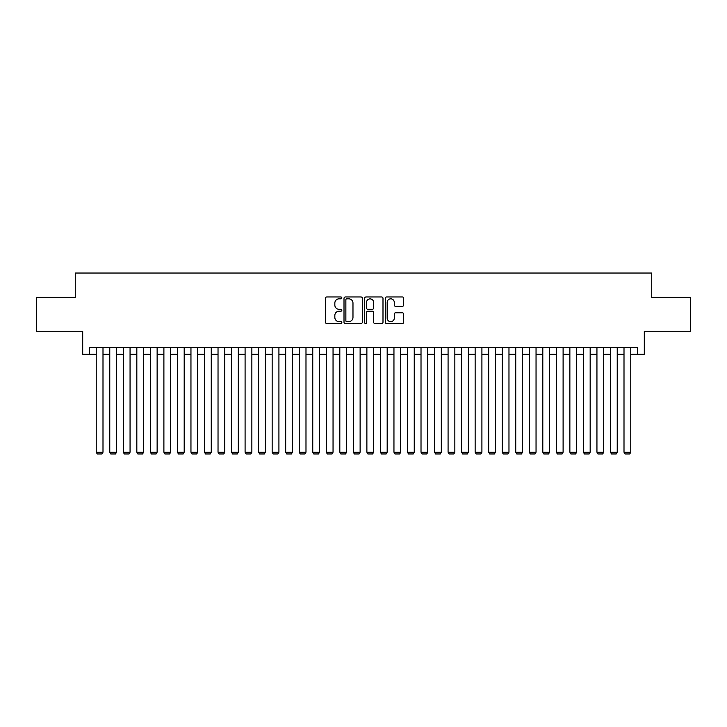 <?xml version="1.0" encoding="UTF-8"?>
<svg xmlns="http://www.w3.org/2000/svg" width="727" height="727" viewBox="0 0 727 727"><rect width="100%" height="100%" fill="white"/><g stroke="black" fill="none" stroke-linecap="round" stroke-linejoin="round"><path stroke-width="1.09" d="M341.844 297.897A0.927 0.927 0 0 0 340.918 296.97L326.805 296.97A1.327 1.327 0 0 0 325.478 298.297L325.478 322.206A1.327 1.327 0 0 0 326.805 323.533L340.918 323.533A0.927 0.927 0 0 0 341.844 322.606A0.927 0.927 0 0 0 340.918 321.67L339.091 321.67A4.253 4.253 0 0 1 334.838 317.426L334.838 315.427A4.253 4.253 0 0 1 339.091 311.183L340.918 311.183A0.927 0.927 0 0 0 341.844 310.247A0.927 0.927 0 0 0 340.918 309.32L339.091 309.32A4.253 4.253 0 0 1 334.838 305.067L334.838 303.077A4.253 4.253 0 0 1 339.091 298.824L340.918 298.824A0.927 0.927 0 0 0 341.844 297.897M402.322 306.331A1.327 1.327 0 0 0 403.649 305.004L403.649 298.297A1.327 1.327 0 0 0 402.322 296.97L386.646 296.97A1.327 1.327 0 0 0 385.319 298.297L385.319 322.206A1.327 1.327 0 0 0 386.646 323.533L402.322 323.533A1.327 1.327 0 0 0 403.649 322.206L403.649 314.1A1.327 1.327 0 0 0 402.322 312.774L395.615 312.774A1.327 1.327 0 0 0 394.279 314.1L394.279 318.117A3.553 3.553 0 0 1 390.726 321.67A3.553 3.553 0 0 1 387.173 318.117L387.173 302.377A3.553 3.553 0 0 1 390.726 298.824A3.553 3.553 0 0 1 394.279 302.377L394.279 305.004A1.327 1.327 0 0 0 395.615 306.331L402.322 306.331M89.466 354.231L89.466 347.461L637.534 347.461L637.534 354.231L644.304 354.231L644.304 331.221L690.65 331.221L690.65 297.398L651.746 297.398L651.746 273.034L75.254 273.034L75.254 297.398L36.35 297.398L36.35 331.221L82.696 331.221L82.696 354.231L96.228 354.231M362.337 298.297A1.327 1.327 0 0 0 361.01 296.97L345.334 296.97A1.327 1.327 0 0 0 344.007 298.297L344.007 322.206A1.327 1.327 0 0 0 345.334 323.533L361.01 323.533A1.327 1.327 0 0 0 362.337 322.206L362.337 298.297M365.99 296.97L381.666 296.97A1.327 1.327 0 0 1 382.993 298.297L382.993 322.206A1.327 1.327 0 0 1 381.666 323.533L374.959 323.533A1.327 1.327 0 0 1 373.633 322.206L373.633 312.51A1.327 1.327 0 0 0 372.297 311.183L367.853 311.183A1.327 1.327 0 0 0 366.526 312.51L366.526 322.606A0.927 0.927 0 0 1 365.59 323.533A0.927 0.927 0 0 1 364.663 322.606L364.663 298.297A1.327 1.327 0 0 1 365.99 296.97M102.998 354.231L109.768 354.231M116.529 354.231L123.299 354.231M130.06 354.231L136.83 354.231M143.592 354.231L150.362 354.231M157.132 354.231L163.893 354.231M170.663 354.231L177.424 354.231M184.195 354.231L190.956 354.231M197.726 354.231L204.496 354.231M211.257 354.231L218.027 354.231M224.788 354.231L231.559 354.231M238.32 354.231L245.09 354.231M251.86 354.231L258.621 354.231M265.391 354.231L272.152 354.231M278.923 354.231L285.684 354.231M292.454 354.231L299.224 354.231M305.985 354.231L312.755 354.231M319.517 354.231L326.287 354.231M333.048 354.231L339.818 354.231M346.588 354.231L353.349 354.231M360.119 354.231L366.881 354.231M373.651 354.231L380.412 354.231M387.182 354.231L393.952 354.231M400.713 354.231L407.483 354.231M414.245 354.231L421.015 354.231M427.776 354.231L434.546 354.231M441.316 354.231L448.077 354.231M454.848 354.231L461.609 354.231M468.379 354.231L475.14 354.231M481.91 354.231L488.68 354.231M495.441 354.231L502.212 354.231M508.973 354.231L515.743 354.231M522.504 354.231L529.274 354.231M536.044 354.231L542.805 354.231M549.576 354.231L556.337 354.231M563.107 354.231L569.868 354.231M576.638 354.231L583.408 354.231M590.17 354.231L596.94 354.231M603.701 354.231L610.471 354.231M617.232 354.231L624.002 354.231M630.772 354.231L637.534 354.231M346.797 298.824A0.927 0.927 0 0 0 345.87 299.751L345.87 320.743A0.927 0.927 0 0 0 346.797 321.67L348.724 321.67A4.253 4.253 0 0 0 352.977 317.426L352.977 303.077A4.253 4.253 0 0 0 348.724 298.824L346.797 298.824M373.633 302.441A3.553 3.553 0 0 0 370.079 298.888A3.553 3.553 0 0 0 366.526 302.441L366.526 307.994A1.327 1.327 0 0 0 367.853 309.32L372.297 309.32A1.327 1.327 0 0 0 373.633 307.994L373.633 302.441M102.998 347.461L102.998 452.203L96.228 452.203L96.228 347.461M102.998 452.203L101.98 453.966L97.245 453.966L96.228 452.203M116.529 347.461L116.529 452.203L109.768 452.203L109.768 347.461M116.529 452.203L115.511 453.966L110.777 453.966L109.768 452.203M130.06 347.461L130.06 452.203L123.299 452.203L123.299 347.461M130.06 452.203L129.052 453.966L124.308 453.966L123.299 452.203M143.592 347.461L143.592 452.203L136.83 452.203L136.83 347.461M143.592 452.203L142.583 453.966L137.848 453.966L136.83 452.203M157.132 347.461L157.132 452.203L150.362 452.203L150.362 347.461M157.132 452.203L156.114 453.966L151.38 453.966L150.362 452.203M170.663 347.461L170.663 452.203L163.893 452.203L163.893 347.461M170.663 452.203L169.645 453.966L164.911 453.966L163.893 452.203M184.195 347.461L184.195 452.203L177.424 452.203L177.424 347.461M184.195 452.203L183.177 453.966L178.442 453.966L177.424 452.203M197.726 347.461L197.726 452.203L190.956 452.203L190.956 347.461M197.726 452.203L196.708 453.966L191.973 453.966L190.956 452.203M211.257 347.461L211.257 452.203L204.496 452.203L204.496 347.461M211.257 452.203L210.239 453.966L205.505 453.966L204.496 452.203M224.788 347.461L224.788 452.203L218.027 452.203L218.027 347.461M224.788 452.203L223.78 453.966L219.036 453.966L218.027 452.203M238.32 347.461L238.32 452.203L231.559 452.203L231.559 347.461M238.32 452.203L237.311 453.966L232.576 453.966L231.559 452.203M251.86 347.461L251.86 452.203L245.09 452.203L245.09 347.461M251.86 452.203L250.842 453.966L246.108 453.966L245.09 452.203M265.391 347.461L265.391 452.203L258.621 452.203L258.621 347.461M265.391 452.203L264.374 453.966L259.639 453.966L258.621 452.203M278.923 347.461L278.923 452.203L272.152 452.203L272.152 347.461M278.923 452.203L277.905 453.966L273.17 453.966L272.152 452.203M292.454 347.461L292.454 452.203L285.684 452.203L285.684 347.461M292.454 452.203L291.436 453.966L286.702 453.966L285.684 452.203M305.985 347.461L305.985 452.203L299.224 452.203L299.224 347.461M305.985 452.203L304.967 453.966L300.233 453.966L299.224 452.203M319.517 347.461L319.517 452.203L312.755 452.203L312.755 347.461M319.517 452.203L318.508 453.966L313.764 453.966L312.755 452.203M333.048 347.461L333.048 452.203L326.287 452.203L326.287 347.461M333.048 452.203L332.039 453.966L327.304 453.966L326.287 452.203M346.588 347.461L346.588 452.203L339.818 452.203L339.818 347.461M346.588 452.203L345.57 453.966L340.836 453.966L339.818 452.203M360.119 347.461L360.119 452.203L353.349 452.203L353.349 347.461M360.119 452.203L359.102 453.966L354.367 453.966L353.349 452.203M373.651 347.461L373.651 452.203L366.881 452.203L366.881 347.461M373.651 452.203L372.633 453.966L367.898 453.966L366.881 452.203M387.182 347.461L387.182 452.203L380.412 452.203L380.412 347.461M387.182 452.203L386.164 453.966L381.43 453.966L380.412 452.203M400.713 347.461L400.713 452.203L393.952 452.203L393.952 347.461M400.713 452.203L399.696 453.966L394.961 453.966L393.952 452.203M414.245 347.461L414.245 452.203L407.483 452.203L407.483 347.461M414.245 452.203L413.236 453.966L408.492 453.966L407.483 452.203M427.776 347.461L427.776 452.203L421.015 452.203L421.015 347.461M427.776 452.203L426.767 453.966L422.033 453.966L421.015 452.203M441.316 347.461L441.316 452.203L434.546 452.203L434.546 347.461M441.316 452.203L440.298 453.966L435.564 453.966L434.546 452.203M454.848 347.461L454.848 452.203L448.077 452.203L448.077 347.461M454.848 452.203L453.83 453.966L449.095 453.966L448.077 452.203M468.379 347.461L468.379 452.203L461.609 452.203L461.609 347.461M468.379 452.203L467.361 453.966L462.626 453.966L461.609 452.203M481.91 347.461L481.91 452.203L475.14 452.203L475.14 347.461M481.91 452.203L480.892 453.966L476.158 453.966L475.14 452.203M495.441 347.461L495.441 452.203L488.68 452.203L488.68 347.461M495.441 452.203L494.424 453.966L489.689 453.966L488.68 452.203M508.973 347.461L508.973 452.203L502.212 452.203L502.212 347.461M508.973 452.203L507.964 453.966L503.22 453.966L502.212 452.203M522.504 347.461L522.504 452.203L515.743 452.203L515.743 347.461M522.504 452.203L521.495 453.966L516.761 453.966L515.743 452.203M536.044 347.461L536.044 452.203L529.274 452.203L529.274 347.461M536.044 452.203L535.027 453.966L530.292 453.966L529.274 452.203M549.576 347.461L549.576 452.203L542.805 452.203L542.805 347.461M549.576 452.203L548.558 453.966L543.823 453.966L542.805 452.203M563.107 347.461L563.107 452.203L556.337 452.203L556.337 347.461M563.107 452.203L562.089 453.966L557.355 453.966L556.337 452.203M576.638 347.461L576.638 452.203L569.868 452.203L569.868 347.461M576.638 452.203L575.62 453.966L570.886 453.966L569.868 452.203M590.17 347.461L590.17 452.203L583.408 452.203L583.408 347.461M590.17 452.203L589.152 453.966L584.417 453.966L583.408 452.203M603.701 347.461L603.701 452.203L596.94 452.203L596.94 347.461M603.701 452.203L602.692 453.966L597.948 453.966L596.94 452.203M617.232 347.461L617.232 452.203L610.471 452.203L610.471 347.461M617.232 452.203L616.223 453.966L611.489 453.966L610.471 452.203M630.772 347.461L630.772 452.203L624.002 452.203L624.002 347.461M630.772 452.203L629.755 453.966L625.02 453.966L624.002 452.203"/></g></svg>
